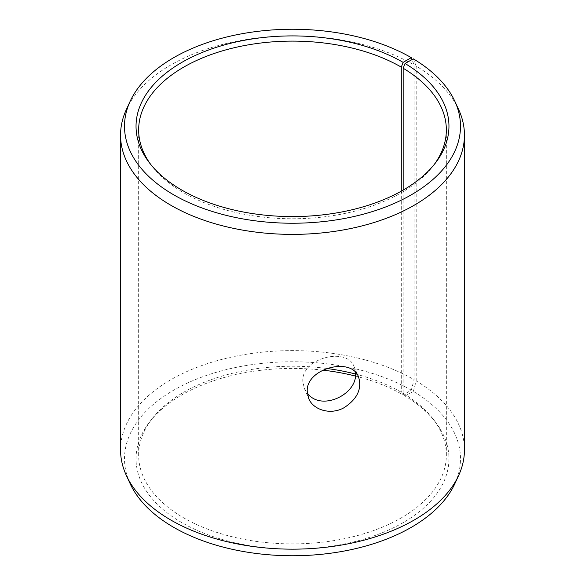 <?xml version="1.0" encoding="UTF-8"?>
<svg xmlns="http://www.w3.org/2000/svg" width="585" height="585" viewBox="0 0 585 585"><rect width="100%" height="100%" fill="white"/><g stroke="black" fill="none" stroke-linecap="round" stroke-linejoin="round"><path stroke-width="0.44" stroke-dasharray="2.92 2.19" d="M403.167 190.096L403.167 393.361L405.047 396.008A156.458 90.331 180 0 1 435.328 421.88A156.458 90.331 180 0 1 292.5 549.088A156.458 90.331 180 0 1 149.672 421.88A156.458 90.331 180 0 1 322.832 370.137M403.167 393.361A153.848 88.825 180 0 1 432.944 418.801A153.848 88.825 180 0 1 446.348 455.064A153.848 88.825 180 0 1 292.5 543.889A153.848 88.825 180 0 1 138.652 455.064A153.848 88.825 180 0 1 152.056 418.801A153.848 88.825 180 0 1 326.788 368.477M355.475 374.02A153.848 88.825 180 0 1 401.288 392.257L403.138 394.882L411.292 390.173L414.085 379.694L414.085 64.913L412.037 59.597M355.322 376.031A156.458 90.331 180 0 1 403.138 394.882M405.047 396.008L413.346 391.38A167.997 96.993 180 0 1 454.837 483.722M130.162 483.722A167.997 96.993 180 0 1 208.611 374.722A167.997 96.993 180 0 1 411.292 390.173M413.346 391.38L416.191 380.93A171.946 99.274 180 0 1 464.446 449.894M120.554 449.894A171.946 99.274 180 0 1 226.695 358.174A171.946 99.274 180 0 1 414.085 379.694M416.191 380.93L416.191 66.149A171.946 99.274 180 0 1 458.655 109.556M126.345 109.556A171.946 99.274 180 0 1 247.872 39.239A171.946 99.274 180 0 1 414.085 64.913M416.191 66.149L413.346 58.866M434.107 164.656A153.848 88.825 180 0 1 432.944 166.198A153.848 88.825 180 0 1 292.5 218.761A153.848 88.825 180 0 1 152.056 166.198A153.848 88.825 180 0 1 150.893 164.656M401.288 191.163L401.288 392.257M355.439 372.309L354.122 366.715C347.285 346.554 301.538 357.998 302.789 381.127L304.273 388.243L307.315 393.105M152.056 418.801L149.672 421.88M432.944 418.801L435.328 421.88M432.944 166.198L435.328 163.12M152.056 166.198L149.672 163.12M138.652 129.936L138.652 455.064M446.348 129.936L446.348 455.064M304.273 388.243L308.704 398.509M354.122 366.715L358.554 376.981"/><path stroke-width="0.88" d="M326.788 368.477A153.848 88.825 180 0 1 355.475 374.02M322.832 370.137A156.458 90.331 180 0 1 355.322 376.031M403.138 62.368A156.458 90.331 180 0 0 203.77 51.838A156.458 90.331 180 0 0 149.672 163.12A156.458 90.331 180 0 0 292.5 216.574A156.458 90.331 180 0 0 435.328 163.12A156.458 90.331 180 0 0 405.047 63.494L413.346 58.866A167.997 96.993 180 0 1 454.837 101.278L458.655 109.556A171.946 99.274 180 0 1 464.446 135.106L464.446 449.894A171.946 99.274 180 0 1 458.655 475.444L454.837 483.722A167.997 96.993 180 0 1 292.5 555.75A167.997 96.993 180 0 1 130.162 483.722L126.345 475.444A171.946 99.274 180 0 1 120.554 449.894L120.554 135.106A171.946 99.274 180 0 1 126.345 109.556L130.162 101.278A167.997 96.993 180 0 1 248.896 32.577A167.997 96.993 180 0 1 411.292 57.659L403.138 62.368L401.288 67.129L401.288 191.163M458.655 475.444A171.946 99.274 180 0 1 292.5 549.161A171.946 99.274 180 0 1 126.345 475.444M454.837 101.278A167.997 96.993 180 0 1 292.5 223.236A167.997 96.993 180 0 1 130.162 101.278M412.037 59.597L411.292 57.659M464.446 135.106A171.946 99.274 180 0 1 292.5 234.38A171.946 99.274 180 0 1 120.554 135.106M405.047 63.494L403.167 68.233A153.848 88.825 180 0 1 446.348 129.936A153.848 88.825 180 0 1 434.107 164.656M150.893 164.656A153.848 88.825 180 0 1 138.652 129.936A153.848 88.825 180 0 1 233.627 47.875A153.848 88.825 180 0 1 401.288 67.129M403.167 68.233L403.167 190.096M307.315 393.105C321.194 412.184 358.554 393.954 355.439 372.309M307.235 391.409C305.911 368.236 351.6 356.572 358.554 376.981C362.13 388.769 357.325 398.992 344.141 407.657C330.942 415.284 313.267 410.158 308.704 398.509L307.235 391.409"/></g></svg>
